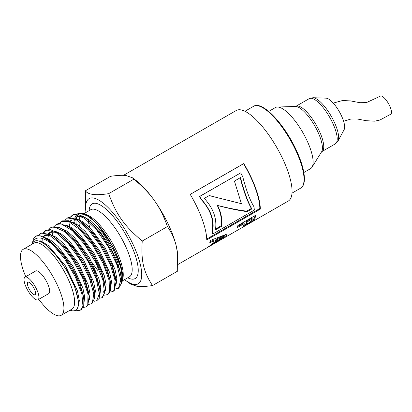 <?xml version="1.0" encoding="UTF-8"?>
<svg xmlns="http://www.w3.org/2000/svg" width="412" height="412" viewBox="0 0 412 412"><rect width="100%" height="100%" fill="white"/><g stroke="black" fill="none" stroke-linecap="round" stroke-linejoin="round"><path stroke-width="0.62" d="M73.635 222.696L74.577 219.364M75.288 218.211L76.75 216.928L82.06 216.691M87.087 219.194L99.21 230.679L109.638 245.634L117.461 261.625L121.056 275.082L121.169 276.627M82.04 215.811L91.804 221.357L103.036 233.563L113.228 249.543L120.119 265.555A39.454 12.623 60.1 0 1 121.509 279.836M74.582 223.113L75.334 219.452M75.798 218.442L77.296 216.661M76.75 216.928L80.082 215.661M69.937 221.296L71.389 220.008L76.72 219.781M113.403 291.176L114.248 290.563L116.066 281.72L111.884 266.101L102.614 247.581L90.419 230.741L80.299 221.187L82.977 223.144L93.812 233.712L104.257 248.678L112.095 264.684L115.695 278.162L115.808 279.707M70.442 221.527L71.956 219.73M76.704 218.901L83.033 221.836L90.398 228.14L105.148 247.792L115.036 269.536L116.817 278.249L116.184 284.182M74.974 224.298L77.647 226.25L88.472 236.828L98.901 251.773L106.734 267.764L110.328 281.226L110.674 284.517L109.674 278.945L103.185 261.584L92.386 243.204L79.804 228.346L74.974 224.298L68.407 220.703L62.403 220.878L61.749 221.254M71.338 221.986L77.672 224.916L85.037 231.225L99.792 250.882L109.68 272.631L111.456 281.344L110.823 287.277M69.602 227.367L72.27 229.319L83.111 239.902L93.55 254.874L101.388 270.88L104.978 284.347L105.318 287.643L102.269 275.231L93.735 256.887L81.849 239.444L69.396 227.218L59.323 223.263L56.665 224.2M104.684 290.161L102.809 292.968M65.971 225.065L72.306 227.996L79.67 234.294L94.42 253.952L104.318 275.705L106.09 284.414L105.467 290.352M75.839 289.77L75.54 289.425M52.195 235.025L53.143 231.688M64.236 230.452L66.909 232.404L77.734 242.967L88.168 257.917L96.001 273.908L99.611 287.38L99.951 290.666L99.498 287.622L93.926 270.885L83.698 252.35L71.209 236.601L64.236 230.452L59.41 227.542L51.526 227.13M60.61 228.14L66.95 231.081L74.309 237.384L89.064 257.042L98.962 278.795L100.734 287.504L100.101 293.437M48.492 233.625L49.95 232.342L55.27 232.105M58.906 233.553L61.573 235.504L72.409 246.093L82.838 261.053L90.666 277.049L94.255 290.506L94.595 293.797L92.499 284.259L84.764 266.219L73.259 248.302L60.693 234.933L58.906 233.553L50.027 229.443L45.552 230.565L46.85 230.035L56.259 232.708L68.356 243.677L80.366 260.291L89.543 278.548L93.812 294.065L92.257 303.108L91.284 303.896L88.529 304.406M47.782 238.527L48.534 234.866M48.997 233.856L50.496 232.069M55.244 231.225L61.579 234.155L68.938 240.453L83.693 260.101L93.591 281.854L95.373 290.568L94.745 296.506M43.131 236.704L44.584 235.417L49.914 235.19M54.878 237.657L67.001 249.121L77.446 264.077L85.289 280.078L88.894 293.555L89.007 295.105M43.636 236.941L45.15 235.144M49.909 234.315L56.238 237.25L63.602 243.559L78.352 263.216L88.235 284.955L90.012 293.668L89.383 299.601M49.558 240.768L61.676 252.247L72.105 267.197L79.933 283.188L83.528 296.645L83.873 299.936L82.57 293.159L75.679 275.556L64.643 257.289L52.041 242.874L48.183 239.717L40.86 235.896L35.978 236.097M44.532 237.394L50.867 240.325L58.231 246.628L72.986 266.291L82.879 288.045L84.651 296.753L84.022 302.691M81.329 309.618L83.729 305.735L83.873 299.936M76.117 310.215L78.321 310.607L80.561 310.056L82.961 306.183L81.864 293.838L75.19 276.56L64.421 258.499L53.04 244.97L50.094 242.642L46.458 240.284L42.688 238.563L40.675 238.043L37.966 237.956L35.875 238.6L34.052 240.052L32.986 241.695L32.121 244.187L33.326 239.187L34.51 237.219L35.53 236.333A43.183 13.817 60.1 0 1 35.597 236.292A43.183 13.817 60.1 0 1 53.04 244.975M86.669 306.549L87.797 305.596L89.152 296.13L84.527 280.134L74.943 261.579L62.634 245.052L53.498 236.601L50.511 234.649L41.416 232.971L38.759 235.571M38.244 235.571L40.191 233.645L48.451 234.402L60.173 243.672L72.45 259.328L82.482 277.6L87.983 294.101L87.756 304.859L85.923 306.976L83.162 307.491M91.969 303.5L94.683 297.953L94.595 293.797M45.974 230.344L44.115 232.492M42.771 239.274L42.874 241.834M43.605 232.492L45.552 230.565M96.779 300.734L99.168 298.417L99.951 290.666M48.966 229.407L50.913 227.486L53.972 226.76L64.205 231.441L76.534 243.976L88.132 261.342L96.346 279.357L99.333 293.694L96.645 300.817L93.885 301.321M102.629 297.371L105.462 289.945L105.318 287.643M54.317 226.327L56.274 224.401L61.321 223.953L72.26 230.581L84.676 244.527L95.723 262.423L102.882 279.969L104.555 292.958L102.006 297.732L99.246 298.247M107.367 294.647L108.135 294.204L110.37 290.985L110.674 284.517M59.689 223.237L61.63 221.316L68.881 221.61L80.391 230.102L92.746 245.279L103.108 263.489L109.129 280.351L109.479 291.814L107.362 294.647L104.602 295.162M80.299 221.187L78.172 219.75L68.758 217.351L67.403 218.02M65.05 220.162L67.599 217.938L76.617 219.725L88.565 229.968L100.713 246.191L110.277 264.483L115.087 280.454L114.109 290.254L112.723 291.567L109.968 292.077M118.223 288.405L118.857 288.039L121.401 283.307L121.396 278.373L119.681 270.112L112.327 252.257L101.022 234.16L88.431 220.302L85.711 218.144L77.523 214.127L73.125 214.714L72.352 215.157L74.618 214.456L84.506 218.272L96.753 230.143L108.547 247.21L117.193 265.354L120.742 280.232L118.455 288.251L115.329 288.992M72.759 214.946L70.915 217.078M69.571 223.86L69.674 226.425M70.411 217.078L72.358 215.157M123.482 175.342L236.251 110.498A52.211 16.701 60.1 0 1 276.761 147.434A52.211 16.701 60.1 0 1 288.307 201.02L252.175 221.795M240.175 177.613C243.569 191.029 247.303 201.303 251.366 208.436L246.633 211.155C237.889 210.038 228.078 208.101 217.206 205.351C220.734 212.257 221.975 219.117 220.93 225.941L221.419 226.446L215.419 229.896C217.186 218.973 213.478 208.472 204.29 198.404L209.281 195.53L219.848 198.285L209.162 195.602M220.93 225.941L215.553 229.031M219.848 198.285L241.417 203.703L234.418 181.079L240.484 177.593C243.976 191.209 247.772 201.659 251.861 208.941L247.123 211.66C238.363 210.444 228.521 208.4 217.603 205.526C221.182 212.556 222.454 219.524 221.419 226.446M217.206 205.351L217.603 205.526M246.633 211.155L247.123 211.66M251.366 208.436L251.861 208.941M244.228 223.577L237.482 227.465L237.873 225.518L255.744 215.213L255.023 218.206L253.88 220.09L251.475 221.929L243.75 226.209L243.358 226.064L244.228 223.577L243.739 222.902L237.734 226.358M246.778 221.151L247.262 221.831L246.7 223.824L248.627 223.093L251.475 220.94L252.335 218.906L251.85 218.226L246.778 221.151L246.232 223.108L246.685 223.793L243.286 225.477M255.08 215.594L254.544 217.51L253.416 219.364L251.552 220.832M246.216 223.098L246.7 223.824M243.451 225.74L243.75 226.209L243.358 226.064M252.335 218.906L247.262 221.831M190.231 194.397L243.574 163.724A51.34 16.423 60.1 0 1 259.843 208.508L206.726 239.048M240.716 172.875L199.449 196.524A51.34 16.423 60.1 0 1 200.788 199.053C210.414 209.512 214.194 220.09 212.118 230.787A51.34 16.423 60.1 0 1 212.417 233.367L212.911 233.913L254.343 210.084A52.211 16.701 -119.9 0 0 253.926 206.685C249.857 199.99 246.139 190.025 242.771 176.8A52.211 16.701 -119.9 0 0 240.716 172.875L199.722 196.447A52.211 16.701 60.1 0 1 201.087 199.017C210.82 209.687 214.662 220.446 212.607 231.287A52.211 16.701 60.1 0 1 212.911 233.913M259.843 208.508L260.338 209.095L206.752 239.908A52.211 16.701 -119.9 0 0 190.21 194.361L243.796 163.549A52.211 16.701 60.1 0 1 260.338 209.095M212.118 230.787L212.607 231.287M200.788 199.053L201.087 199.017M199.449 196.524L199.722 196.447M226.301 234.371L222.655 237.096M226.034 234.871L226.502 235.592L206.649 247.967L212.293 244.141L213.663 241.138L213.174 240.464L209.95 241.787M215.388 241.71L212.829 243.286M222.732 237.214L222.253 236.509L216.032 239.259L215.11 241.283L215.579 242.004L222.732 237.214L216.511 239.949L215.579 242.004M213.663 241.138L209.785 242.714L210.099 240.52L227.228 233.98L226.502 235.592M216.032 239.259L216.511 239.949M178.025 264.432L252.242 221.759M152.507 285.567L177.696 271.081L177.546 253.334A52.211 16.701 -119.9 0 0 176.388 246.623A52.211 16.701 -119.9 0 0 154.469 200.665A52.211 16.701 -119.9 0 0 135.321 179.905L132.309 177.701L126.046 175.538C122.668 175.069 117.513 175.321 110.576 176.3L85.387 190.787C87.988 194.711 95.749 195.669 108.67 193.655C116.344 214.745 124.239 225.894 142.233 241.046C141.002 261.038 143.417 271.508 152.507 285.567C145.575 286.546 140.415 286.798 137.036 286.33L130.774 284.167L125.578 280.366A49.167 15.728 -119.9 0 0 134.317 284.481A49.167 15.728 -119.9 0 0 122.318 225.282A49.167 15.728 -119.9 0 0 85.82 211.222A49.167 15.728 -119.9 0 0 85.969 212.468M177.629 254.147L176.388 246.623C174.935 239.975 171.948 233.29 167.421 226.564C163.837 216.285 159.521 207.653 154.469 200.665C149.566 193.599 142.696 186.43 133.859 179.174L132.309 177.701M124.573 279.609A49.167 15.728 -119.9 0 0 125.578 280.366M85.82 211.222L85.454 207.72L85.387 190.787M25.776 276.694A38.069 12.18 60.1 0 1 23.227 249.301L33.944 243.137A38.069 12.18 60.1 0 1 63.479 270.071A38.069 12.18 60.1 0 1 71.899 309.144L61.182 315.309A38.069 12.18 60.1 0 1 58.185 315.813A38.069 12.18 60.1 0 1 38.79 299.323M32.208 244.136A39.454 12.623 60.1 0 1 34.392 241.283A39.454 12.623 60.1 0 1 44.383 243.971L49.347 247.952L52.849 251.449L61.522 262.346L68.124 273.012L74.423 286.386L76.55 292.582L77.935 298.365L78.398 302.171L78.301 305.637L77.152 309.108L75.71 310.478L72.878 310.952L70.066 310.2M83.162 213.565L84.022 213.854A40.896 13.086 60.1 0 1 107.815 238.1L99.431 226.765L93.921 220.883L90.346 217.763L85.475 214.554L82.482 213.359L79.351 213.102L77.034 214.055M76.493 214.534L74.727 217.974M74.454 219.354L74.397 219.761M97.742 270.36A40.896 13.086 60.1 0 1 92.278 262.815M76.158 223.958A40.896 13.086 60.1 0 1 76.148 219.622M76.282 218.679A40.896 13.086 60.1 0 1 76.606 217.294M76.725 216.944A40.896 13.086 60.1 0 1 77.92 214.848M78.455 214.338A40.896 13.086 60.1 0 1 83.61 213.725M108.67 193.655L133.859 179.174M45.433 244.707L56.295 255.301L66.744 270.272L74.582 286.283L78.229 300.302M142.233 241.046L167.421 226.564M120.119 265.555C117.786 256.872 113.681 247.72 107.815 238.1A40.896 13.086 60.1 0 1 115.175 251.377A40.896 13.086 60.1 0 1 121.411 283.235M34.392 241.283L34.922 240.979L40.639 240.871L48.348 245.542L65.493 265.905L77.446 290.877L79.341 300.703L78.095 306.78M34.495 294.786A7.179 2.297 60.1 0 1 29.082 288.874A7.179 2.297 60.1 0 1 27.903 282.246A7.179 2.297 60.1 0 1 33.475 287.324A7.179 2.297 60.1 0 1 35.061 294.693A7.179 2.297 60.1 0 1 34.495 294.786M110.086 249.945A7.179 2.297 60.1 0 1 109.602 251.83M36.962 299.957A13.055 4.177 60.1 0 1 27.12 289.203A13.055 4.177 60.1 0 1 24.977 277.152A13.055 4.177 60.1 0 1 35.102 286.386A13.055 4.177 60.1 0 1 37.986 299.787A13.055 4.177 60.1 0 1 36.962 299.957M24.977 277.152L35.695 270.988A13.055 4.177 60.1 0 1 45.825 280.222A13.055 4.177 60.1 0 1 48.709 293.622L37.986 299.787M23.227 249.301A38.069 12.18 60.1 0 1 52.762 276.236A38.069 12.18 60.1 0 1 61.182 315.309M326.345 98.18A18.494 5.917 -119.9 0 0 326.067 98.159L313.007 97.716A25.523 8.163 -119.9 0 1 313.393 97.747A25.523 8.163 -119.9 0 1 333.962 121.427A25.523 8.163 -119.9 0 1 337.964 141.115L344.149 129.605A18.494 5.917 -119.9 0 0 339.421 111.827A18.494 5.917 -119.9 0 0 326.345 98.18M303.824 172.525L310.581 168.642A35.241 11.273 -119.9 0 0 311.977 167.251A35.241 11.273 -119.9 0 0 303.366 133.483A35.241 11.273 -119.9 0 0 278.218 107.069A35.241 11.273 -119.9 0 0 277.348 107.027A35.241 11.273 -119.9 0 0 275.443 107.537L268.691 111.42M333.251 103.098L342.614 100.502L350.684 100.93L359.856 102.706L366.402 102.619L380.235 96.187A10.444 3.342 60.1 0 1 389.572 105.673A10.444 3.342 60.1 0 1 390.839 114.165L379.895 120.041L374.693 121.174L366.103 120.69L357.178 118.975L350.885 119.037L343.598 121.246M295.342 149.479A47.205 15.105 60.1 0 1 300.642 188.155C307.321 184.514 304.756 167.797 295.79 149.067C283.724 123.353 262.161 100.492 253.576 106.306A47.205 15.105 60.1 0 1 295.342 149.479M244.646 224.911L245.099 225.652M247.396 223.721L247.694 224.221M251.109 221.337L251.475 221.929M253.416 219.364L253.88 220.09M254.544 217.51L255.023 218.206M246.479 222.083L246.963 222.774M85.382 214.389A38.723 12.386 60.1 0 1 116.122 250.244A38.723 12.386 60.1 0 1 122.621 279.151M79.403 226.167A38.723 12.386 60.1 0 1 79.094 221.316M79.228 219.709A38.723 12.386 60.1 0 1 80.35 216.315M81.149 215.358A38.723 12.386 60.1 0 1 81.864 214.832L84.29 214.657L88.317 216.455L94.909 221.852M89.765 227.506A38.723 12.386 60.1 0 1 88.389 221.383M88.065 218.535A38.723 12.386 60.1 0 1 88.024 216.274M83.734 213.756L90.8 209.693A38.723 12.386 60.1 0 1 125.057 245.109A38.723 12.386 60.1 0 1 129.404 276.833L122.333 280.896M89.141 210.645A43.075 13.781 60.1 0 1 104.416 207.792A43.075 13.781 60.1 0 1 130.31 243.26A43.075 13.781 60.1 0 1 127.746 277.786M337.964 141.115L335.332 143.865A26.105 8.353 -119.9 0 0 332.402 122.477A26.105 8.353 -119.9 0 0 311.359 98.257A26.105 8.353 -119.9 0 0 309.304 98.607L313.007 97.716M335.332 143.865L321.88 151.606A26.105 8.353 -119.9 0 0 318.945 130.218A26.105 8.353 -119.9 0 0 297.907 105.997A26.105 8.353 -119.9 0 0 295.852 106.342L309.304 98.607M321.88 151.606L321.561 151.873A26.564 8.498 -119.9 0 0 317.528 131.155A26.564 8.498 -119.9 0 0 296.115 106.512A26.564 8.498 -119.9 0 0 295.461 106.476L295.852 106.342M80.561 310.061L81.334 309.618M85.923 306.976L86.695 306.533M40.191 233.65L40.963 233.207M91.361 303.85L92.051 303.453M50.913 227.486L51.68 227.043M102.006 297.732L102.773 297.289M56.274 224.401L57.041 223.958M112.723 291.567L113.496 291.124M66.996 218.236L67.764 217.793M291.995 193.125L300.642 188.155M244.934 111.276L253.576 106.306M78.177 299.756L78.29 300.889M50.851 241.669L48.183 239.717M56.171 238.553L53.498 236.601M88.894 293.555L89.234 296.851M115.695 278.162L116.04 281.458M88.379 220.096L85.711 218.144M121.056 275.082L121.396 278.373M97.855 224.962L111.848 245.135M295.461 106.476L277.348 107.027M321.561 151.873L311.977 167.251"/></g></svg>
